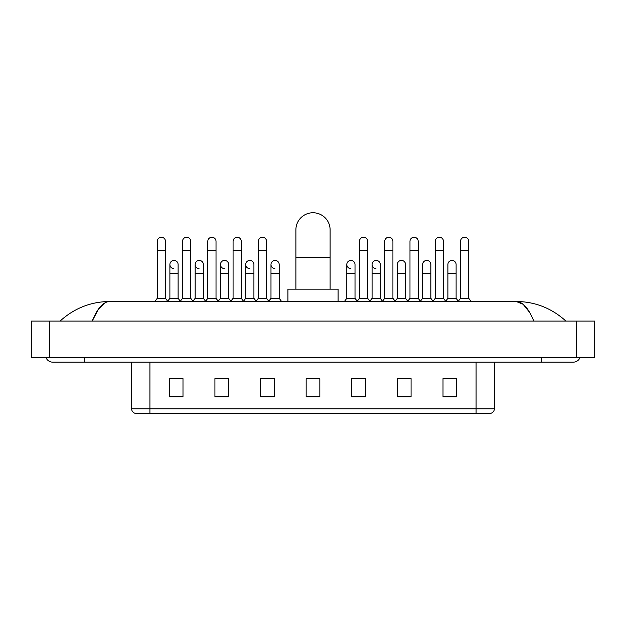 <?xml version="1.0" encoding="UTF-8"?>
<svg xmlns="http://www.w3.org/2000/svg" width="626" height="626" viewBox="0 0 626 626"><rect width="100%" height="100%" fill="white"/><g stroke="black" fill="none" stroke-linecap="round" stroke-linejoin="round"><path stroke-width="0.94" d="M476.089 413.246L476.089 408.872L494.337 408.872C494.211 411.055 493.116 412.518 491.05 413.246L134.95 413.246A4.562 4.562 0 0 1 131.663 408.872L131.663 362.157M456.698 396.868L456.698 378.62L443.012 378.62L443.012 396.868L456.698 396.868M411.079 396.868L411.079 378.62L397.393 378.62L397.393 396.868L411.079 396.868M365.459 396.868L365.459 378.62L351.773 378.62L351.773 396.868L365.459 396.868M182.988 396.868L182.988 378.62L169.302 378.62L169.302 396.868L182.988 396.868M228.607 396.868L228.607 378.62L214.921 378.62L214.921 396.868L228.607 396.868M274.227 396.868L274.227 378.62L260.541 378.62L260.541 396.868L274.227 396.868M319.839 396.868L319.839 378.62L306.161 378.62L306.161 396.868L319.839 396.868M409.529 378.714L406.016 378.714M443.012 378.714L456.565 378.714M447.441 378.714L443.928 378.714M270.526 378.714L267.012 378.714M219.984 378.714L216.471 378.714M182.072 378.714L178.559 378.714M169.435 378.714L182.988 378.714M358.988 378.714L355.474 378.714M319.839 378.714L306.161 378.714M274.227 378.714L260.541 378.714M228.607 378.714L214.921 378.714M365.459 378.714L351.773 378.714M411.079 378.714L397.393 378.714M84.674 357.595L84.674 362.157L573.26 362.157A7.301 7.301 0 0 0 580.028 357.595A7.301 7.301 0 0 1 573.26 362.157A7.301 7.301 0 0 0 580.028 357.595A7.301 7.301 0 0 1 573.26 362.157M45.972 357.595A7.301 7.301 0 0 0 52.741 362.157A7.301 7.301 0 0 1 45.972 357.595A7.301 7.301 0 0 0 52.741 362.157L84.674 362.157M533.806 321.099C528.571 308.211 522.694 301.677 516.168 301.482L109.832 301.482C103.306 301.677 97.429 308.219 92.194 321.099L98.337 309.299L105.09 302.765M49.548 321.099L594.7 321.099L594.7 357.595L31.3 357.595L31.3 321.099L49.548 321.099L49.548 357.595M594.7 321.099L594.7 357.595M564.409 319.69L565.959 321.099C551.6 308.164 535.003 301.63 516.168 301.482L523.117 304.267L529.627 312.382M61.591 319.69L60.041 321.099C74.33 308.195 90.927 301.654 109.832 301.482M295.895 289.165L295.895 229.859A17.105 17.105 0 0 1 313 212.754A17.105 17.105 0 0 1 330.105 229.859A17.105 17.105 0 0 0 313 212.754M330.105 289.165L330.105 229.859M338.087 301.482L338.087 289.165L287.913 289.165L287.913 301.482M157.259 250.478L165.467 250.478L165.467 298.289L157.259 298.289L157.259 241.354A4.108 4.108 0 0 1 161.618 237.254A4.108 4.108 0 0 1 165.467 241.354A4.108 4.108 0 0 0 161.618 237.254M157.259 298.289L154.857 301.482M165.467 298.289L167.862 301.482M182.526 250.478L190.742 250.478L190.742 298.289L182.526 298.289L182.526 241.354A4.108 4.108 0 0 1 186.892 237.254A4.108 4.108 0 0 1 190.742 241.354A4.108 4.108 0 0 0 186.892 237.254M182.526 298.289L180.131 301.482M190.742 298.289L193.137 301.482M207.801 250.478L216.017 250.478L216.017 298.289L207.801 298.289L207.801 241.354A4.108 4.108 0 0 1 212.167 237.254A4.108 4.108 0 0 1 216.017 241.354A4.108 4.108 0 0 0 212.167 237.254M207.801 298.289L205.406 301.482M216.017 298.289L218.411 301.482M233.075 250.478L241.284 250.478L241.284 298.289L233.075 298.289L233.075 241.354A4.108 4.108 0 0 1 237.442 237.254A4.108 4.108 0 0 1 241.284 241.354A4.108 4.108 0 0 0 237.442 237.254M233.075 298.289L230.681 301.482M241.284 298.289L243.678 301.482M258.35 250.478L266.559 250.478L266.559 298.289L258.35 298.289L258.35 241.354A4.108 4.108 0 0 1 262.709 237.254A4.108 4.108 0 0 1 266.559 241.354A4.108 4.108 0 0 0 262.709 237.254M258.35 298.289L255.956 301.482M266.559 298.289L268.953 301.482M359.441 250.478L367.65 250.478L367.65 298.289L359.441 298.289L359.441 241.354A4.108 4.108 0 0 1 363.808 237.254A4.108 4.108 0 0 1 367.65 241.354A4.108 4.108 0 0 0 363.808 237.254M359.441 298.289L357.047 301.482M367.65 298.289L370.044 301.482M384.716 250.478L392.925 250.478L392.925 298.289L384.716 298.289L384.716 241.354A4.108 4.108 0 0 1 389.075 237.254A4.108 4.108 0 0 1 392.925 241.354A4.108 4.108 0 0 0 389.075 237.254M384.716 298.289L382.322 301.482M392.925 298.289L395.319 301.482M409.983 250.478L418.199 250.478L418.199 298.289L409.983 298.289L409.983 241.354A4.108 4.108 0 0 1 414.349 237.254A4.108 4.108 0 0 1 418.199 241.354A4.108 4.108 0 0 0 414.349 237.254M409.983 298.289L407.589 301.482M418.199 298.289L420.594 301.482M435.258 250.478L443.474 250.478L443.474 298.289L435.258 298.289L435.258 241.354A4.108 4.108 0 0 1 439.624 237.254A4.108 4.108 0 0 1 443.474 241.354A4.108 4.108 0 0 0 439.624 237.254M435.258 298.289L432.863 301.482M443.474 298.289L445.868 301.482M460.533 250.478L468.741 250.478L468.741 298.289L460.533 298.289L460.533 241.354A4.108 4.108 0 0 1 464.899 237.254A4.108 4.108 0 0 1 468.741 241.354A4.108 4.108 0 0 0 464.899 237.254M460.533 298.289L458.138 301.482M468.741 298.289L471.143 301.482M173.738 268.624A4.108 4.108 0 0 1 169.889 264.532A4.108 4.108 0 0 1 174.255 260.432A4.108 4.108 0 0 1 178.105 264.532L178.105 273.656L169.889 273.656L169.889 264.532M178.105 273.656L178.105 298.289L169.889 298.289L169.889 273.656M169.889 298.289L167.682 301.239M178.105 298.289L180.319 301.239M199.013 268.624A4.108 4.108 0 0 1 195.163 264.532A4.108 4.108 0 0 1 199.53 260.432A4.108 4.108 0 0 1 203.38 264.532L203.38 273.656L195.163 273.656L195.163 264.532M203.38 273.656L203.38 298.289L195.163 298.289L195.163 273.656M195.163 298.289L192.949 301.239M203.38 298.289L205.586 301.239M224.288 268.624A4.108 4.108 0 0 1 220.438 264.532A4.108 4.108 0 0 1 224.804 260.432A4.108 4.108 0 0 1 228.646 264.532L228.646 273.656L220.438 273.656L220.438 264.532M228.646 273.656L228.646 298.289L220.438 298.289L220.438 273.656M220.438 298.289L218.224 301.239M228.646 298.289L230.861 301.239M249.563 268.624A4.108 4.108 0 0 1 245.713 264.532A4.108 4.108 0 0 1 250.071 260.432A4.108 4.108 0 0 1 253.921 264.532L253.921 273.656L245.713 273.656L245.713 264.532M253.921 273.656L253.921 298.289L245.713 298.289L245.713 273.656M245.713 298.289L243.498 301.239M253.921 298.289L256.136 301.239M274.83 268.624A4.108 4.108 0 0 1 270.988 264.532A4.108 4.108 0 0 1 275.346 260.432A4.108 4.108 0 0 1 279.196 264.532L279.196 273.656L270.988 273.656L270.988 264.532M279.196 273.656L279.196 298.289L270.988 298.289L270.988 273.656M270.988 298.289L268.773 301.239M279.196 298.289L281.59 301.482M350.654 268.624A4.108 4.108 0 0 1 346.804 264.532A4.108 4.108 0 0 1 351.17 260.432A4.108 4.108 0 0 1 355.012 264.532L355.012 273.656L346.804 273.656L346.804 264.532M355.012 273.656L355.012 298.289L346.804 298.289L346.804 273.656M346.804 298.289L344.41 301.482M355.012 298.289L357.227 301.239M375.929 268.624A4.108 4.108 0 0 1 372.079 264.532A4.108 4.108 0 0 1 376.437 260.432A4.108 4.108 0 0 1 380.287 264.532L380.287 273.656L372.079 273.656L372.079 264.532M380.287 273.656L380.287 298.289L372.079 298.289L372.079 273.656M372.079 298.289L369.864 301.239M380.287 298.289L382.502 301.239M397.353 264.532A4.108 4.108 0 0 1 401.712 260.432A4.108 4.108 0 0 1 405.562 264.532L405.562 273.656L397.353 273.656L397.353 264.532M405.562 273.656L405.562 298.289L397.353 298.289L397.353 273.656M397.353 298.289L395.139 301.239M405.562 298.289L407.776 301.239M422.62 264.532A4.108 4.108 0 0 1 426.987 260.432A4.108 4.108 0 0 1 430.837 264.532L430.837 273.656L422.62 273.656L422.62 264.532M430.837 273.656L430.837 298.289L422.62 298.289L422.62 273.656M422.62 298.289L420.414 301.239M430.837 298.289L433.051 301.239M447.895 264.532A4.108 4.108 0 0 1 452.262 260.432A4.108 4.108 0 0 1 456.111 264.532L456.111 273.656L447.895 273.656L447.895 264.532M456.111 273.656L456.111 298.289L447.895 298.289L447.895 273.656M447.895 298.289L445.681 301.239M456.111 298.289L458.318 301.239M131.663 408.872L149.911 408.872L149.911 413.246M149.911 362.157L149.911 408.872L476.089 408.872L476.089 362.157M319.839 396.235L306.161 396.235M274.227 396.235L260.541 396.235M228.607 396.235L214.921 396.235M182.988 396.235L169.302 396.235M365.459 396.235L351.773 396.235M411.079 396.235L397.393 396.235M456.698 396.235L443.012 396.235M541.326 357.595L541.326 362.157M576.452 321.099L576.452 357.595M295.895 257.231L330.105 257.231M494.337 408.872L494.337 362.157M165.467 250.478L165.467 241.354M190.742 250.478L190.742 241.354M216.017 250.478L216.017 241.354M241.284 250.478L241.284 241.354M266.559 250.478L266.559 241.354M367.65 250.478L367.65 241.354M392.925 250.478L392.925 241.354M418.199 250.478L418.199 241.354M443.474 250.478L443.474 241.354M468.741 250.478L468.741 241.354"/></g></svg>
